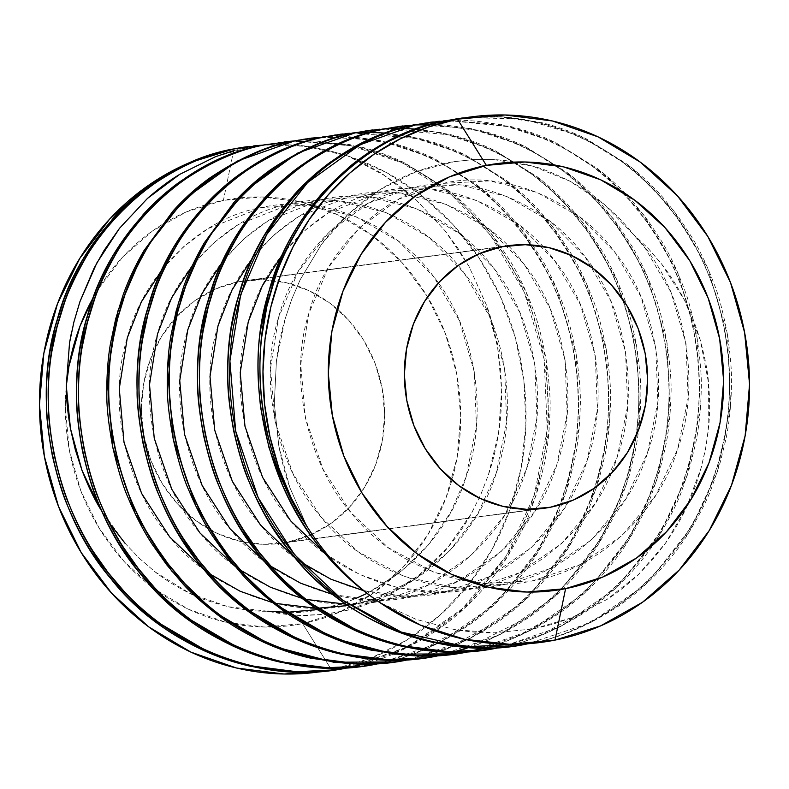 <?xml version="1.0" encoding="UTF-8"?>
<svg xmlns="http://www.w3.org/2000/svg" width="789" height="789" viewBox="0 0 789 789"><rect width="100%" height="100%" fill="white"/><g stroke="black" fill="none" stroke-linecap="round" stroke-linejoin="round"><path stroke-width="0.59" stroke-dasharray="3.94 2.96" d="M263.181 145.117A265.055 242.884 -97.6 0 1 347.929 156.044L385.939 172.298L421.079 195.13L452.383 223.908L478.982 257.835L500.127 295.974L515.247 337.248L523.906 380.525L525.878 424.61L521.105 468.272L509.704 510.286L492.011 549.509L468.508 584.846L439.858 615.302L406.838 640.057L370.376 658.391L331.479 669.831L302.621 623.616A215.358 197.349 82.4 0 0 456.683 373.72A215.358 197.349 82.4 0 0 223.405 200.357L233.633 150.65M325.453 553.986L359.606 574.471L397.064 587.42L435.508 592.095L472.631 588.772L519.083 572.853L561.512 543.631L595.222 503.481L617.245 456.989L627.63 405.98L625.559 351.973L610.607 300.501L584.915 256.622L550.032 221.384L506.863 196.412L459.533 184.922L413.012 187.378L368.946 202.98L329.171 231.848L298.124 271.643L278.478 317.819L270.479 368.502L275.203 422.164L292.808 473.282L320.886 516.834L358.157 551.767L403.978 576.384L453.961 587.519L502.869 584.748L549.331 568.83L591.76 539.607L625.46 499.457L647.483 452.965L657.868 401.956L655.807 347.949L640.846 296.486L615.154 252.608L580.28 217.36L537.112 192.398L489.782 180.898L443.25 183.354L399.185 198.956L359.409 227.824L328.362 267.629L308.716 313.795L300.727 364.488L305.442 418.14L323.056 469.258L351.135 512.82L388.395 547.744L434.216 572.36L484.199 583.495L533.117 580.724L579.57 564.806L621.998 535.583L655.698 495.433L677.731 448.941L688.107 397.942L686.045 343.925L671.094 292.463L645.402 248.584L633.084 234.027L603.812 204.035L569.993 181.204L532.605 166.134L493.677 159.575L473.814 159.536L454.208 161.656L416.168 171.726L380.485 189.33L348.6 213.789L321.537 244.265L300.165 279.75L291.822 299.07L285.115 319.012L276.436 360.632L274.316 403.406L278.833 446.13L289.859 487.582L307.059 526.598L289.859 487.582C285.717 476.29 282.048 462.472 278.833 446.13L274.316 403.406L276.436 360.632C278.517 345.197 281.407 331.321 285.115 319.012L291.822 299.07L300.165 279.75L321.537 244.265C328.244 234.816 337.258 224.658 348.6 213.789L364.064 200.702L380.485 189.33C393.938 181.233 405.832 175.365 416.168 171.726C429.719 166.785 442.392 163.422 454.208 161.656L473.814 159.536L493.677 159.575C505.463 160.108 518.442 162.297 532.605 166.134C540.909 167.968 553.365 172.998 569.993 181.204C585.438 189.962 596.711 197.575 603.812 204.035C615.667 214.174 625.421 224.165 633.084 234.027C683.175 283.932 703.423 378.454 677.731 448.941C658.164 514.103 596.435 570.348 533.117 580.724C470.53 595.034 392.853 566.048 351.135 512.82C306.665 462.167 288.557 377.221 308.716 313.795C325.393 249.028 382.813 193.344 443.25 183.354C502.948 169.428 576.325 198.986 615.154 252.608C656.734 303.637 670.542 389.164 647.483 452.965C627.926 518.117 566.196 574.372 502.869 584.748C440.282 599.058 362.605 570.072 320.886 516.834C276.416 466.191 258.319 381.235 278.478 317.819C295.155 253.052 352.575 197.368 413.012 187.378C472.71 173.452 546.087 203.01 584.915 256.622C626.496 307.661 640.293 393.178 617.245 456.989C597.687 522.14 535.958 578.396 472.631 588.772C410.043 603.082 332.366 574.096 290.648 520.858C246.178 470.214 228.07 385.259 248.239 321.843C264.907 257.066 322.336 201.392 382.773 191.402C442.471 177.476 515.838 207.034 554.677 260.646C596.257 311.685 610.055 397.202 587.006 461.013C567.439 526.164 505.71 582.41 442.392 592.786C379.805 607.106 302.128 578.12 260.409 524.882C215.939 474.228 197.832 389.283 217.991 325.867C234.668 261.09 292.088 205.416 352.525 195.425C412.223 181.49 485.6 211.048 524.429 264.67C566.009 315.708 579.816 401.226 556.758 465.027C537.201 530.188 475.471 586.434 412.144 596.809C349.557 611.13 271.88 582.144 230.161 528.906C185.691 478.252 167.593 393.307 187.752 329.891C204.43 265.114 261.849 209.44 322.287 199.449C381.984 185.514 455.361 215.072 494.19 268.694C535.77 319.723 549.568 405.25 526.519 469.051C506.962 534.212 445.233 590.458 381.906 600.833C319.318 615.144 241.641 586.158 199.923 532.93C155.453 482.276 137.345 397.331 157.514 333.905C174.182 269.138 231.611 213.454 292.048 203.463C351.746 189.538 425.113 219.095 463.942 272.718C505.532 323.746 519.33 409.274 496.281 473.075C476.714 538.226 414.984 594.482 351.667 604.857C289.08 619.168 211.403 590.182 169.684 536.944C125.214 486.3 107.107 401.345 127.266 337.929C143.943 273.162 201.363 217.478 261.8 207.487C321.498 193.561 394.875 223.119 433.703 276.742C475.284 327.77 489.091 413.288 466.033 477.098C440.025 562.419 350.198 623.389 267.757 611.209C282.038 614.315 295.224 615.726 307.325 615.44L327.169 614.02L346.766 610.39C358.098 607.836 370.583 603.358 384.223 596.957C391.896 593.792 403.278 586.71 418.357 575.704C431.938 564.569 441.771 555.14 447.856 547.418C457.531 535.839 465.392 524.498 471.447 513.402L480.826 494.496L488.46 474.643C492.671 462.433 496.044 448.596 498.569 433.151C500.611 421.356 501.636 406.996 501.656 390.091L500.522 368.562L497.612 347.061C494.447 330.483 490.768 316.557 486.557 305.294L468.873 266.159L457.689 247.953L445.193 230.93L416.484 200.248C407.824 192.171 396.946 183.807 383.858 175.148C382.813 173.501 370.83 167.13 347.929 156.044L305.925 146.29L264.029 144.939L291.397 144.9C306.211 145.265 325.058 148.983 347.929 156.044A265.055 242.884 -97.6 0 1 525.997 419.837A265.055 242.884 -97.6 0 1 340.049 667.958M100.311 508.787L125.037 543.266L139.397 558.395L155.068 571.877C164.733 579.56 176.371 586.74 189.991 593.436C196.372 597.155 209.016 601.583 227.932 606.711C244.689 610.114 257.964 611.613 267.757 611.209L299.396 615.351L323.194 614.483L346.766 610.39L384.223 596.957L418.357 575.704L447.856 547.418L471.447 513.402L480.826 494.496L488.46 474.643L498.569 433.151L501.656 390.091L497.612 347.061L486.557 305.294L468.873 266.159L445.193 230.93L416.484 200.248L383.858 175.148L347.929 156.044A265.055 242.884 82.4 0 0 253.594 145.926A265.055 242.884 -97.6 0 0 247.845 146.616A265.055 242.884 -97.6 0 1 253.594 145.926L248.841 146.488M287.383 542.221L536.5 509.092L287.383 542.221L263.664 544.311L239.925 541.313L217.064 533.354L195.978 520.72L177.466 503.915L162.238 483.578L150.877 460.49L143.835 435.528L141.369 409.669L143.578 383.898L150.383 359.212L161.508 336.548L176.539 316.784L194.893 300.678L215.861 288.853L238.643 281.752A132.532 121.447 82.4 0 0 143.184 431.77A132.532 121.447 82.4 0 0 280.489 543.355A132.532 121.447 82.4 0 0 287.383 542.221A132.532 121.447 82.4 0 0 382.843 392.202A132.532 121.447 82.4 0 0 245.547 280.618A132.532 121.447 82.4 0 0 238.643 281.752L262.362 279.661L286.101 282.659L308.963 290.618L330.049 303.252L348.57 320.058L363.798 340.394L375.15 363.482L382.192 388.444L384.657 414.304L382.448 440.075L375.643 464.76L364.518 487.424L349.488 507.189L331.143 523.294L310.166 535.12L287.383 542.221M501.617 246.779L238.643 281.752L501.617 246.779M446.051 120.697C524.36 102.471 620.716 140.935 671.804 210.821C726.482 277.324 745.132 388.79 715.505 471.95C690.434 556.876 610.578 630.164 528.413 643.637L590.547 622.679L645.491 584.61L689.044 532.289L717.408 471.704L730.594 405.221L727.488 334.822L707.585 267.747L673.707 210.564L631.831 167.781L580.428 136.073L523.551 119.001L466.348 117.61L500.857 116.614L540.337 122.334C556.048 126.102 571.295 131.566 586.069 138.716L627.847 164.635C641.684 175.503 653.558 186.668 663.46 198.147L678.54 217.005L692.101 237.597C700.011 250.577 707.319 265.982 714.035 283.813C718.542 294.682 723.03 311.685 727.488 334.822C730.811 358.186 732.123 375.82 731.423 387.715C730.92 406.966 729.066 424.186 725.87 439.365L719.844 463.824L711.826 487.247C707.763 498.717 700.168 513.738 689.044 532.289C681.893 544.203 671.429 557.665 657.641 572.666C645.836 585.073 632.985 596.08 619.089 605.705C587.953 626.111 558.356 638.666 530.316 643.38L528.413 643.637C554.647 639.662 584.245 627.097 617.185 605.952C631.082 596.336 643.932 585.32 655.738 572.922L687.14 532.545C696.746 517.051 704.34 502.031 709.922 487.494L717.951 464.07L723.967 439.611C727.162 424.433 729.016 407.223 729.519 387.971C730.219 376.067 728.908 358.443 725.594 335.078C721.126 311.941 716.639 294.938 712.132 284.06C705.415 266.238 698.107 250.833 690.197 237.854L676.637 217.261L661.557 198.394C654.051 189.212 642.177 178.038 625.953 164.891C615.519 156.449 601.593 147.809 584.176 138.972C569.392 131.822 554.144 126.358 538.443 122.591L500.256 116.94L465.392 117.758M460.549 118.33L459.592 118.449M348.916 667.504L409.136 646.783L464.06 608.723L507.603 556.413L535.958 495.827L549.134 429.354L546.037 358.956L526.135 291.881L492.257 234.698L452.353 193.512L403.554 162.337L349.369 144.407L294.277 140.925L358.887 146.468C374.597 150.235 389.845 155.699 404.619 162.85L446.396 188.768C460.234 199.627 472.108 210.801 482.01 222.281L497.09 241.138L510.651 261.731C518.56 274.71 525.869 290.115 532.585 307.947C537.092 318.815 541.579 335.818 546.037 358.956C549.361 382.32 550.673 399.944 549.972 411.848C549.46 431.1 547.615 448.32 544.42 463.488L538.394 487.957L530.376 511.38C526.312 522.851 518.718 537.871 507.593 556.423C500.443 568.336 489.979 581.799 476.191 596.8C464.386 609.207 451.535 620.213 437.639 629.829C406.503 650.235 376.905 662.799 348.866 667.514M280.046 142.336L284.306 141.813M362.871 664.052L397.912 651.487L435.735 630.086C449.631 620.47 462.482 609.453 474.288 597.046L505.69 556.679C515.296 541.185 522.89 526.164 528.472 511.627L536.5 488.204L542.516 463.745C545.712 448.566 547.566 431.356 548.069 412.105C548.769 400.201 547.458 382.566 544.144 359.202C539.676 336.065 535.189 319.062 530.681 308.193C523.965 290.372 516.657 274.966 508.747 261.978L495.186 241.385L480.106 222.528C472.601 213.346 460.727 202.171 444.493 189.025C434.068 180.573 420.142 171.933 402.725 163.106C387.941 155.956 372.694 150.492 356.993 146.724L315.551 140.906L278.142 142.582M293.33 141.113L348.205 144.801L402.114 162.81L450.647 193.926L490.354 234.944L524.231 292.127L544.144 359.202L547.241 429.601L534.054 496.084L505.838 556.442L462.541 608.615L407.913 646.694L348.896 667.376M314.564 137.789L349.31 136.714L389.135 142.444C404.846 146.212 420.083 151.675 434.867 158.826L476.645 184.744C490.482 195.613 502.346 206.777 512.248 218.257L527.328 237.114L540.889 257.707C548.799 270.686 556.107 286.091 562.823 303.923C567.33 314.791 571.818 331.794 576.286 354.932C579.599 378.296 580.911 395.93 580.211 407.824C579.708 427.076 577.854 444.296 574.658 459.474L568.642 483.933L560.614 507.357C556.551 518.827 548.957 533.847 537.832 552.399C530.681 564.313 520.217 577.775 506.439 592.776C494.624 605.183 481.773 616.189 467.887 625.815C436.741 646.221 407.154 658.776 379.105 663.49M378.197 663.549L419.649 651.112L465.983 626.062C479.87 616.446 492.721 605.429 504.536 593.032L535.928 552.655C545.534 537.161 553.128 522.14 558.72 507.603L566.739 484.18L572.765 459.721C575.95 444.542 577.804 427.332 578.307 408.081C579.018 396.177 577.706 378.552 574.382 355.188C569.924 332.051 565.437 315.048 560.92 304.169C554.213 286.348 546.895 270.943 538.995 257.964L525.435 237.371L510.355 218.514C502.84 209.322 490.965 198.147 474.741 185.001C464.317 176.558 450.391 167.919 432.964 159.082C418.18 151.932 402.942 146.468 387.231 142.701L345.799 136.892L308.391 138.558M409.353 659.476L407.449 659.722L409.353 659.476C437.392 654.752 466.98 642.197 498.125 621.791C512.012 612.175 524.863 601.159 536.678 588.752C550.466 573.751 560.93 560.298 568.07 548.375C579.205 529.823 586.799 514.803 590.862 503.333L598.881 479.909L604.907 455.45C608.102 440.272 609.946 423.062 610.459 403.8C611.159 391.906 609.848 374.272 606.524 350.908C602.066 327.77 597.579 310.767 593.062 299.899C586.355 282.077 579.047 266.672 571.137 253.683L557.576 233.09L542.497 214.233C532.595 202.753 520.72 191.589 506.883 180.72L465.106 154.802C450.332 147.651 435.084 142.198 419.373 138.42L385.545 133.075M409.402 659.466L469.623 638.745L524.537 600.676L568.08 548.365L596.445 487.789L609.621 421.306L606.524 350.908L586.612 283.833L552.734 226.65L512.83 185.464L464.031 154.289L409.846 136.359L355.721 132.818M370.08 132.424L371.047 132.434M408.446 659.525L449.888 647.088L496.222 622.038C510.108 612.422 522.959 601.415 534.774 589.008L566.177 548.631C575.783 533.137 583.377 518.126 588.959 503.589L596.977 480.166L603.003 455.697C606.199 440.528 608.043 423.308 608.556 404.057C609.256 392.163 607.944 374.528 604.621 351.164C600.163 328.027 595.675 311.024 591.168 300.155C584.452 282.324 577.144 266.919 569.234 253.94L555.673 233.347L540.593 214.49C533.078 205.298 521.213 194.124 504.98 180.977C494.555 172.535 480.629 163.895 463.202 155.058C448.428 147.908 433.181 142.444 417.47 138.677L353.817 133.065M339.586 134.416L338.629 134.544M415.783 129.051L449.612 134.406C465.323 138.174 480.57 143.628 495.344 150.788L537.122 176.706C550.959 187.565 562.833 198.739 572.735 210.209L587.815 229.066L601.376 249.659C609.286 262.648 616.594 278.053 623.31 295.875C627.817 306.743 632.305 323.746 636.762 346.884C640.086 370.248 641.398 387.882 640.698 399.786C640.195 419.038 638.34 436.248 635.145 451.426L629.119 475.885L621.101 499.309C617.037 510.789 609.443 525.799 598.318 544.361C591.168 556.275 580.704 569.727 566.916 584.728C555.111 597.135 542.26 608.151 528.364 617.767C497.228 638.173 467.63 650.738 439.591 655.452M439.641 655.442L499.861 634.721L554.785 596.652L598.328 544.341L626.683 483.765L639.869 417.282L636.762 346.884L616.86 279.809L582.982 222.626L543.079 181.45L494.279 150.265L440.094 132.345L385.959 128.794M400.319 128.4L401.285 128.41M468.38 647.453L526.46 618.024C540.357 608.398 553.207 597.391 565.013 584.984L596.415 544.607C606.021 529.113 613.615 514.103 619.197 499.565L627.225 476.142L633.242 451.683C636.437 436.504 638.291 419.284 638.794 400.033C639.494 388.139 638.183 370.505 634.869 347.14C630.401 324.003 625.914 307 621.407 296.131C614.69 278.3 607.382 262.895 599.472 249.916L585.911 229.323L570.832 210.466C563.326 201.274 551.452 190.11 535.228 176.953C524.793 168.511 510.868 159.871 493.45 151.034C478.667 143.884 463.419 138.42 447.718 134.653L384.056 129.051M369.824 130.392L368.867 130.52M438.684 655.501L439.621 655.314M453.596 651.99L454.533 651.734M469.83 651.428L467.936 651.684L469.83 651.428C497.879 646.714 527.466 634.149 558.612 613.743C572.498 604.127 585.349 593.111 597.165 580.714C610.942 565.713 621.416 552.251 628.557 540.337C639.682 521.776 647.276 506.765 651.339 495.285L659.367 471.861L665.383 447.402C668.579 432.224 670.433 415.014 670.936 395.762C671.636 383.858 670.325 366.234 667.011 342.87C662.543 319.732 658.056 302.729 653.548 291.851C646.832 274.03 639.524 258.624 631.614 245.645L618.053 225.052L602.974 206.185C593.072 194.715 581.207 183.541 567.37 172.683L525.592 146.764C510.808 139.614 495.571 134.15 479.86 130.382L430.557 124.376M469.889 651.418L530.1 630.697L585.024 592.628L628.567 540.327L656.921 479.742L670.108 413.268L667.011 342.87L647.098 275.795L613.221 218.612L573.317 177.426L524.517 146.251L470.333 128.321L416.197 124.77M483.844 647.966L518.876 635.401L556.709 614C570.595 604.384 583.446 593.367 595.261 580.96L626.653 540.583C636.259 525.089 643.854 510.079 649.446 495.541L657.464 472.118L663.49 447.659C666.685 432.48 668.53 415.27 669.033 396.019C669.743 384.115 668.431 366.481 665.107 343.116C660.649 319.979 656.162 302.976 651.645 292.108C644.938 274.286 637.63 258.881 629.721 245.892L616.16 225.299L601.08 206.442C593.565 197.25 581.69 186.086 565.466 172.929C555.042 164.487 541.116 155.847 523.689 147.01C508.905 139.86 493.667 134.406 477.956 130.629L435.262 124.77M430.597 124.652L429.63 124.642M415.261 124.968L414.304 125.027M400.072 126.368L399.116 126.496M468.922 651.487L469.869 651.29M500.078 647.404L498.175 647.661L500.078 647.404C528.117 642.69 557.705 630.125 588.85 609.719C602.737 600.104 615.588 589.097 627.403 576.69C641.191 561.689 651.655 548.227 658.795 536.313C669.93 517.762 677.524 502.741 681.588 491.271L689.606 467.847L695.632 443.379C698.827 428.21 700.671 410.99 701.184 391.738C701.885 379.834 700.573 362.21 697.249 338.846C692.791 315.708 688.304 298.706 683.787 287.837C677.08 270.006 669.772 254.6 661.863 241.621L648.302 221.028L633.222 202.171C623.32 190.691 611.445 179.517 597.608 168.659L555.831 142.74C541.057 135.59 525.809 130.126 510.098 126.358L451.219 120.51M500.127 647.394L560.348 626.673L615.262 588.614L658.805 536.303L687.17 475.718L700.346 409.244L697.249 338.846L677.337 271.771L643.459 214.588L603.555 173.402L554.756 142.227L500.571 124.297L446.446 120.747M499.171 647.463L540.613 635.017L586.947 609.976C600.843 600.36 613.694 589.344 625.499 576.937L656.902 536.569C666.508 521.075 674.102 506.055 679.684 491.517L687.702 468.094L693.728 443.635C696.924 428.457 698.768 411.247 699.281 391.995C699.981 380.091 698.669 362.457 695.346 339.092C690.888 315.955 686.4 298.952 681.893 288.084C675.177 270.262 667.869 254.857 659.959 241.868L646.398 221.275L631.318 202.418C623.803 193.236 611.939 182.062 595.705 168.915C585.28 160.463 571.354 151.823 553.927 142.996C539.153 135.846 523.906 130.382 508.195 126.615L450.272 120.727M445.499 120.944L444.542 121.003M430.311 122.354L429.354 122.473M332.909 670.078L333.865 669.95M363.147 666.064L364.104 665.926M393.395 662.04L394.342 661.912M423.634 658.016L424.59 657.888M453.872 653.992L454.829 653.864M484.121 649.968L485.077 649.84M530.316 643.38L528.778 643.676L530.316 643.38M514.359 645.954L515.316 645.816M379.164 663.48L439.374 642.769L494.299 604.699L537.842 552.389L566.196 491.813L579.382 425.33L576.286 354.932L556.373 287.857L522.496 230.674L482.592 189.488L433.792 158.313L379.608 140.383L324.516 136.901M248.851 146.478L253.594 145.926L234.254 150.472M73.9 322.011L71.493 332.376M102.314 512.12L110.036 523.955M285.559 612.225L287.827 612.225M317.78 609.552L340.463 604.049M344.152 602.855L355.149 598.762M366.984 593.407L399.747 572.686L428.161 545.169L450.549 512.574L466.033 477.098L476.418 426.09L474.357 372.083L459.395 320.61L433.703 276.742L398.83 241.493L355.661 216.521L308.331 205.032L261.8 207.487L207.961 228.632L183.561 246.75L162.278 269.266M204.489 570.072L210.13 574.136M272.649 602.678L275.864 603.457M315.797 608.201L318.066 608.201M348.018 605.528L370.712 600.025M374.39 598.831L414.294 579.777L449.681 550.83L477.582 514.162L496.281 473.075L506.656 422.066L504.595 368.059L489.644 316.596L463.942 272.718L429.068 237.469L385.9 212.507L338.57 201.008L292.048 203.463L238.209 224.609L213.809 242.726L192.526 265.242M234.737 566.058L240.379 570.112M302.887 598.654L306.112 599.433M346.046 604.177L381.906 600.833L428.358 584.915L470.786 555.693L504.496 515.542L526.519 469.051L536.905 418.052L534.834 364.035L519.882 312.572L494.19 268.694L459.306 233.445L416.138 208.483L368.808 196.994L322.287 199.449L268.447 220.585L244.048 238.712L222.764 261.228M264.976 562.034L270.617 566.098M333.136 594.63L373.315 600.104L412.144 596.809L458.606 580.901L501.035 551.669L534.735 511.519L556.758 465.027L567.143 414.028L565.082 360.011L550.12 308.548L524.429 264.67L489.555 229.421L446.387 204.459L399.056 192.97L352.525 195.425L298.696 216.561L274.286 234.688L253.003 257.204M295.214 558.01L300.856 562.074M363.374 590.616L403.554 596.089L442.392 592.786L488.845 576.877L531.273 547.655L564.973 507.505L587.006 461.013L597.381 410.004L595.32 355.987L580.369 304.524L554.677 260.646L519.793 225.398L476.625 200.436L429.295 188.946L382.773 191.402L328.934 212.547L304.534 230.664L283.251 253.18M633.084 234.027L648.233 248.427L661.853 264.345C669.605 274.079 677.189 286.072 684.605 300.333C689.31 308.726 694.547 322.001 700.307 340.167C705.238 358.906 707.96 373.049 708.492 382.596C709.913 398.465 709.992 412.834 708.749 425.705L705.908 446.998L701.174 467.739C697.831 480.294 692.929 493.539 686.45 507.485C681.627 518.136 674.605 530.08 665.413 543.315L652.602 559.588L638.538 574.402C626.979 585.182 616.465 593.525 606.988 599.423L571.522 617.797L552.833 624.217L533.551 628.863L494.22 632.827C483.055 633.113 469.879 632.038 454.671 629.612L416.099 619.355L379.45 602.313L416.099 619.355L454.671 629.612L494.22 632.827L533.551 628.863L571.522 617.797L606.988 599.423L638.538 574.402L665.413 543.315L686.45 507.485L701.174 467.739L705.346 449.986L708.137 431.839L708.492 382.596L700.307 340.167L684.605 300.333L661.853 264.345L648.233 248.427L633.084 234.027M415.803 124.721C494.111 106.495 590.478 144.959 641.565 214.835C696.243 281.348 714.893 392.814 685.266 475.974C660.196 560.9 580.329 634.188 498.175 647.661M385.565 128.745C463.873 110.509 560.239 148.983 611.317 218.859C665.995 285.371 684.655 396.828 655.028 479.998C629.947 564.924 550.091 638.202 467.936 651.684M355.326 132.759C433.634 114.533 529.991 153.007 581.079 222.883C635.756 289.395 654.406 400.851 624.78 484.022C599.709 568.948 519.852 642.226 437.688 655.698M325.078 136.783C403.386 118.557 499.753 157.021 550.84 226.907C605.518 293.409 624.168 404.875 594.541 488.036C569.471 572.972 489.604 646.25 407.449 659.722M294.839 140.807C373.148 122.581 469.514 161.045 520.592 230.93C575.27 297.433 593.93 408.899 564.303 492.06C539.222 576.986 459.366 650.274 377.211 663.746M66.286 386.077L65.339 408.229L69.353 450.253L80.794 490.797L99.246 528.324L123.991 561.374L154.072 588.683L188.354 609.207L225.496 622.146L264.078 627.008L302.621 623.616L339.645 612.086L373.72 592.864L403.534 566.689L427.963 534.577L446.041 497.751L457.097 457.62L460.687 415.744L456.683 373.72L445.233 333.175L426.78 295.648L402.035 262.599L371.954 235.29L337.682 214.766L300.54 201.826L261.948 196.964L223.405 200.357L186.391 211.886L152.307 231.108L122.492 257.283L98.063 289.395L93.595 296.999A215.358 197.349 82.4 0 1 223.405 200.357L233.011 153.658M331.479 669.831L325.216 670.975A265.055 242.884 -97.6 0 0 331.479 669.831L302.621 623.616A215.358 197.349 82.4 0 1 66.286 386.097M253.594 145.926L215.496 156.695M125.037 543.266L139.397 558.395L155.068 571.877L189.991 593.436L227.932 606.711L267.757 611.209M543.453 508.382L280.489 543.355M508.51 245.645L245.547 280.618"/><path stroke-width="1.18" d="M340.049 667.958A265.055 242.884 -97.6 0 1 331.479 669.831M253.594 145.926A265.055 242.884 -97.6 0 1 263.181 145.117M333.865 669.95L346.963 667.77C265.775 686.381 165.108 648.489 111.131 578.988C53.563 512.87 30.603 401.976 57.35 319.2C79.531 234.649 155.088 161.942 234.353 148.855L247.864 146.616A265.055 242.884 -97.6 0 0 233.988 148.904A265.055 242.884 -97.6 0 0 43.76 453.034A265.055 242.884 -97.6 0 0 325.206 670.975L284.04 674.013L236.552 668.027L190.839 652.099L148.657 626.841L111.634 593.229L81.178 552.547L58.465 506.36L44.381 456.456L39.45 404.737L43.868 353.196L57.469 303.814L79.728 258.486L109.779 218.957L146.488 186.746L188.423 163.096L233.988 148.904A265.055 242.884 -97.6 0 1 247.845 146.616L234.353 148.855L264.029 144.939L234.353 148.855C209.046 152.711 180.681 165.108 149.279 186.046C136.063 195.573 123.883 206.491 112.748 218.809L83.328 258.92C74.403 274.325 67.42 289.257 62.37 303.726L55.181 327.041L50.032 351.381C47.379 366.49 46.156 383.612 46.373 402.775C46.107 414.619 48.09 432.155 52.301 455.401C57.666 478.42 62.814 495.334 67.775 506.144C75.202 523.876 83.141 539.203 91.583 552.113L106.022 572.587L121.93 591.336C129.85 600.468 142.336 611.554 159.378 624.602C170.316 632.975 184.902 641.526 203.128 650.254C218.583 657.316 234.501 662.691 250.882 666.37L294.041 671.952L334.812 669.831L296.881 671.735L252.776 666.113C236.404 662.435 220.486 657.059 205.032 649.998L161.272 624.346C146.754 613.576 134.278 602.49 123.834 591.079L107.915 572.331L93.487 551.856C85.034 538.946 77.095 523.62 69.669 505.897C64.718 495.078 59.56 478.164 54.204 455.145C49.983 431.908 48.011 414.363 48.267 402.518C48.06 383.365 49.283 366.234 51.936 351.125L57.084 326.784L64.274 303.469C67.923 292.048 74.916 277.117 85.232 258.664C91.859 246.819 101.663 233.445 114.652 218.553C125.786 206.245 137.957 195.317 151.182 185.79C180.849 165.582 209.203 153.184 236.256 148.598C156.991 161.686 81.435 234.402 59.244 318.943C32.507 401.719 55.467 512.613 113.034 578.741C167.002 648.233 267.668 686.124 348.866 667.514L334.812 669.831M457.521 119.169L486.379 165.384A215.358 197.349 -97.6 0 1 719.647 338.747A215.358 197.349 -97.6 0 1 565.595 588.643L555.012 640.096A265.055 242.884 82.4 0 0 744.619 332.544A265.055 242.884 82.4 0 0 457.521 119.169L428.466 126.98L400.595 138.657L374.351 154.013L350.119 172.83L328.273 194.804L309.16 219.618L293.054 246.878L280.223 276.16L270.844 307.029L265.065 339.014L262.984 371.619L264.621 404.353L269.956 436.702L278.902 468.173L291.338 498.293L307.059 526.598C296.486 511.114 286.713 491.705 277.728 468.36C269.986 447.314 264.749 425.666 262.027 403.416C259.344 381.57 259.206 359.676 261.603 337.712L266.869 306.448L275.41 276.89C281.387 259.068 290.53 240.438 302.818 220.999C308.588 210.229 322.06 194.4 343.215 173.521C362.999 156.695 379.677 145.265 393.267 139.219C412.46 129.899 430.686 123.636 447.955 120.441L466.338 117.61L447.955 120.441C368.68 133.538 293.123 206.245 270.943 290.786C247.854 364.084 261.623 460.234 307.059 526.598A265.055 242.884 82.4 0 0 379.45 602.313C357.723 587.588 338.846 570.437 322.819 550.84C265.262 484.712 242.302 373.818 269.039 291.042C291.23 206.501 366.777 133.785 446.051 120.697L447.955 120.441L446.051 120.697C425.616 124.307 403.662 132.572 380.19 145.482C371.244 150.443 361.125 157.435 349.843 166.44L322.77 192.526C304.1 214.559 290.47 235.783 281.88 256.178L268.97 291.269L260.942 328.273C257.194 348.728 257.096 375.179 260.636 407.627L268.921 447.373L282.57 485.324C294.652 511.696 308.174 533.66 323.135 551.215C337.258 568.987 356.036 586.02 379.45 602.313A265.055 242.884 -97.6 0 1 307.059 526.598A265.055 242.884 82.4 0 1 457.521 119.169L504.96 114.987L552.448 120.973L598.161 136.901L640.343 162.159L677.366 195.771L707.822 236.453L730.535 282.64L744.619 332.544L749.55 384.263L745.132 435.804L731.531 485.186L709.272 530.514L679.221 570.043L642.512 602.254L600.577 625.904L555.012 640.096L565.595 588.643L602.609 577.114L636.693 557.892L666.508 531.717L690.937 499.605L709.015 462.778L720.061 422.648L723.661 380.771L719.647 338.747L708.206 298.203L689.754 260.676L665.009 227.626L634.928 200.317L600.646 179.793L563.504 166.854L524.922 161.992L486.379 165.384L449.355 176.914L415.28 196.136L385.466 222.311L361.037 254.423L342.959 291.249L331.903 331.38L328.313 373.256L332.317 415.28L343.767 455.825L362.22 493.352L386.965 526.401L417.046 553.71L451.318 574.234L488.46 587.174L527.052 592.036L565.595 588.643A215.358 197.349 -97.6 0 1 332.317 415.28A215.358 197.349 -97.6 0 1 486.379 165.384L457.521 119.169M550.357 507.248A132.532 121.447 -97.6 0 1 543.453 508.382A132.532 121.447 -97.6 0 1 406.157 396.798A132.532 121.447 -97.6 0 1 501.617 246.779L525.336 244.689L549.075 247.687L571.936 255.646L593.022 268.28L611.534 285.085L626.762 305.422L638.123 328.51L645.165 353.472L647.631 379.331L645.422 405.102L638.617 429.788L627.492 452.452L612.461 472.216L594.107 488.322L573.139 500.147L550.357 507.248L526.638 509.339L502.899 506.341L480.037 498.382L458.951 485.748L440.43 468.942L425.202 448.606L413.85 425.518L406.808 400.556L404.343 374.696L406.552 348.925L413.357 324.24L424.482 301.576L439.512 281.811L457.857 265.706L478.834 253.88L501.617 246.779A132.532 121.447 -97.6 0 1 508.51 245.645A132.532 121.447 -97.6 0 1 645.816 357.23A132.532 121.447 -97.6 0 1 550.357 507.248L536.5 509.092L550.357 507.248M465.392 117.758L460.549 118.33M461.496 118.202L446.051 120.697M284.306 141.813L294.277 140.925L264.601 144.831C239.284 148.687 210.919 161.084 179.517 182.022C166.301 191.549 154.121 202.467 142.987 214.786L113.567 254.896C104.651 270.302 97.658 285.233 92.609 299.702L85.429 323.017L80.271 347.357C77.618 362.467 76.405 379.598 76.612 398.751C76.346 410.596 78.328 428.131 82.549 451.377C87.904 474.396 93.063 491.31 98.014 502.129C105.44 519.852 113.379 535.179 121.831 548.089L136.26 568.563L152.178 587.312C160.098 596.445 172.574 607.53 189.616 620.578C200.564 628.951 215.141 637.502 233.376 646.23C248.821 653.292 264.739 658.667 281.121 662.346L324.279 667.928L363.147 666.064L327.119 667.711L283.024 662.099C266.643 658.411 250.724 653.045 235.27 645.984L191.52 620.322C176.992 609.552 164.516 598.466 154.072 587.055L138.164 568.307L123.735 547.832C115.283 534.922 107.343 519.606 99.917 501.873C94.956 491.064 89.808 474.15 84.443 451.13C80.231 427.885 78.249 410.339 78.515 398.494C78.298 379.341 79.521 362.21 82.174 347.111L87.323 322.76L94.512 299.445C98.171 288.024 105.154 273.093 115.47 254.65C122.098 242.795 131.901 229.431 144.89 214.529C156.025 202.221 168.205 191.293 181.421 181.766C211.087 161.558 239.442 149.16 266.495 144.574C187.23 157.672 111.673 230.378 89.492 314.919C62.755 397.695 85.705 508.589 143.273 574.717C197.25 644.209 297.917 682.11 379.105 663.49L378.197 663.549M348.896 667.376L362.871 664.052M310.284 138.312L294.839 140.807L314.564 137.789M324.516 136.901L296.743 140.55C217.468 153.648 141.921 226.354 119.731 310.896C92.994 393.681 115.953 504.565 173.511 570.694C227.488 640.185 328.155 678.086 409.353 659.476L395.289 661.784L357.368 663.687L313.263 658.075C296.881 654.387 280.973 649.022 265.518 641.96L221.758 616.308C207.241 605.528 194.755 594.442 184.32 583.041L168.402 564.293L153.973 543.808C145.521 530.898 137.582 515.582 130.155 497.849C125.204 487.04 120.046 470.126 114.691 447.107C110.47 423.861 108.487 406.315 108.754 394.48C108.547 375.317 109.77 358.186 112.413 343.087L117.571 318.736L124.751 295.431C128.41 284.01 135.392 269.069 145.709 250.626C152.336 238.781 162.149 225.407 175.128 210.515C186.263 198.197 198.443 187.279 211.669 177.742C241.326 157.534 269.69 145.137 296.743 140.55L294.839 140.807C269.522 144.663 241.168 157.06 209.766 177.998C196.54 187.526 184.36 198.453 173.235 210.762L143.815 250.872C134.889 266.278 127.907 281.219 122.857 295.678L115.667 318.993L110.519 343.333C107.866 358.443 106.643 375.574 106.85 394.727C106.594 406.572 108.566 424.117 112.788 447.353C118.143 470.372 123.301 487.296 128.252 498.106C135.678 515.838 143.618 531.155 152.07 544.065L166.499 564.539L182.417 583.288C190.336 592.421 202.812 603.516 219.855 616.554C230.802 624.927 245.389 633.488 263.615 642.207C279.069 649.278 294.978 654.643 311.359 658.322L354.517 663.904L395.289 661.784M424.59 657.888L439.641 655.442L425.537 657.76L387.606 659.663L343.511 654.051C327.129 650.373 311.211 644.998 295.757 637.936L251.997 612.284C237.479 601.514 225.003 590.419 214.559 579.018L198.641 560.269L184.212 539.794C175.76 526.884 167.82 511.558 160.394 493.825C155.443 483.016 150.285 466.102 144.929 443.083C140.708 419.837 138.736 402.301 138.992 390.456C138.785 371.294 140.008 354.172 142.661 339.063L147.809 314.722L154.999 291.407C158.648 279.987 165.641 265.055 175.957 246.602C182.584 234.757 192.388 221.384 205.377 206.491C216.511 194.173 228.692 183.255 241.907 173.728C271.574 153.52 299.928 141.123 326.981 136.536L354.754 132.877L326.981 136.536C247.716 149.624 172.16 222.33 149.969 306.882C123.232 389.658 146.192 500.551 203.759 566.67C257.727 636.171 358.393 674.062 439.591 655.452L438.684 655.501M355.721 132.818L370.08 132.424M371.047 132.434L385.545 133.075M353.817 133.065L339.586 134.416M340.532 134.288L325.078 136.783C299.771 140.639 271.406 153.036 240.004 173.975C226.788 183.502 214.608 194.429 203.473 206.738L174.053 246.858C165.128 262.254 158.145 277.195 153.096 291.664L145.906 314.969L140.758 339.319C138.105 354.419 136.882 371.55 137.099 390.703C136.832 402.548 138.815 420.093 143.026 443.339C148.391 466.358 153.539 483.272 158.5 494.082C165.927 511.814 173.866 527.131 182.318 540.041L196.747 560.515L212.655 579.264C220.575 588.407 233.061 599.492 250.103 612.53C261.041 620.913 275.627 629.464 293.853 638.193C309.308 645.254 325.226 650.619 341.607 654.308L384.766 659.89L425.537 657.76M407.449 659.722L408.446 659.525M357.23 132.513L385.002 128.854L357.23 132.513C277.955 145.6 202.398 218.316 180.217 302.858C153.48 385.634 176.43 496.528 233.998 562.646C287.975 632.147 388.642 670.039 469.83 651.428L455.776 653.736L417.845 655.639L373.749 650.028C357.368 646.349 341.45 640.974 325.995 633.912L282.245 608.26C267.718 597.49 255.242 586.395 244.797 574.994L228.889 556.245L214.46 535.77C206.008 522.86 198.069 507.534 190.642 489.811C185.691 478.992 180.533 462.078 175.168 439.059C170.957 415.813 168.974 398.277 169.24 386.432C169.024 367.279 170.246 350.148 172.899 335.039L178.048 310.698L185.237 287.383C188.896 275.963 195.879 261.031 206.195 242.578C212.823 230.733 222.626 217.36 235.615 202.467C246.75 190.149 258.93 179.231 272.146 169.704C301.812 149.496 330.167 137.099 357.23 132.513M385.959 128.794L400.319 128.4M401.285 128.41L415.783 129.051M384.056 129.051L369.824 130.392M370.771 130.264L355.326 132.759C330.009 136.615 301.645 149.013 270.242 169.951C257.027 179.488 244.846 190.405 233.712 202.724L204.292 242.834C195.376 258.24 188.384 273.172 183.334 287.64L176.154 310.945L170.996 335.295C168.343 350.395 167.13 367.526 167.337 386.689C167.071 398.524 169.053 416.069 173.274 439.315C178.63 462.334 183.788 479.248 188.739 490.058C196.165 507.791 204.104 523.107 212.557 536.017L226.985 556.501L242.904 575.25C250.823 584.383 263.299 595.468 280.342 608.516C291.289 616.89 305.876 625.44 324.101 634.169C339.546 641.23 355.464 646.605 371.846 650.284L415.004 655.866L455.776 653.736M439.621 655.314L453.596 651.99M454.533 651.734L468.38 647.453M387.468 128.489L415.241 124.83L387.468 128.489C308.193 141.576 232.647 214.292 210.456 298.834C183.719 381.61 206.679 492.504 264.236 558.632C318.214 628.123 418.88 666.015 500.078 647.404L486.014 649.722L448.093 651.625L403.988 646.004C387.606 642.325 371.698 636.95 356.243 629.888L312.483 604.236C297.966 593.466 285.48 582.381 275.045 570.97L259.127 552.221L244.698 531.747C236.246 518.837 228.307 503.51 220.881 485.787C215.93 474.968 210.771 458.054 205.416 435.035C201.195 411.799 199.222 394.253 199.479 382.409C199.272 363.256 200.495 346.124 203.138 331.015L208.296 306.674L215.476 283.359C219.135 271.939 226.118 257.007 236.434 238.554C243.061 226.709 252.874 213.336 265.854 198.443C276.988 186.135 289.168 175.207 302.394 165.68C332.051 145.472 360.415 133.075 387.468 128.489M416.197 124.77L430.557 124.376M435.262 124.77L430.597 124.652M429.63 124.642L415.261 124.968M414.304 125.027L400.072 126.368M401.009 126.24L385.565 128.745C360.248 132.601 331.893 144.998 300.491 165.937C287.265 175.464 275.085 186.382 263.96 198.7L234.54 238.811C225.615 254.216 218.632 269.148 213.582 283.616L206.393 306.931L201.244 331.272C198.591 346.381 197.368 363.502 197.575 382.665C197.319 394.51 199.292 412.045 203.513 435.291C208.868 458.31 214.026 475.225 218.977 486.034C226.404 503.767 234.343 519.093 242.795 532.003L257.224 552.478L273.142 571.226C281.062 580.359 293.538 591.444 310.58 604.492C321.527 612.866 336.114 621.416 354.34 630.145C369.794 637.206 385.713 642.581 402.084 646.26L445.243 651.842L486.014 649.722M467.936 651.684L468.922 651.487M469.869 651.29L483.844 647.966M417.706 124.465L445.479 120.816L415.803 124.721L359.863 144.86L307.582 182.575L266.682 234.54L240.694 294.81L229.905 360.967L235.655 431.021L258.22 497.741L294.484 554.608L342.377 599.965L401.285 632.068L465.638 646.852L528.778 643.676L516.262 645.698L478.331 647.601L434.236 641.99C417.854 638.301 401.936 632.936 386.482 625.874L342.722 600.212C328.204 589.442 315.728 578.357 305.284 566.946L289.366 548.197L274.937 527.723C266.485 514.813 258.545 499.496 251.119 481.763C246.168 470.954 241.01 454.04 235.655 431.021C231.433 407.775 229.461 390.23 229.717 378.385C229.51 359.232 230.733 342.101 233.386 327.001L238.534 302.651L245.724 279.336C249.373 267.915 256.366 252.983 266.682 234.54C273.31 222.685 283.113 209.322 296.102 194.419C307.237 182.111 319.417 171.183 332.633 161.656C362.299 141.448 390.654 129.051 417.706 124.465M446.446 120.747L451.219 120.51M450.272 120.727L445.499 120.944M444.542 121.003L430.311 122.354M431.258 122.226L415.803 124.721C390.496 128.577 362.131 140.975 330.729 161.913C317.513 171.44 305.333 182.358 294.198 194.676L264.779 234.787C255.853 250.192 248.87 265.124 243.821 279.592L236.631 302.907L231.483 327.248C228.83 342.357 227.607 359.488 227.824 378.641C227.557 390.486 229.54 408.021 233.751 431.267C239.116 454.286 244.265 471.201 249.225 482.02C256.652 499.743 264.591 515.069 273.043 527.979L287.472 548.454L303.38 567.202C311.3 576.335 323.786 587.42 340.828 600.468C351.766 608.842 366.352 617.392 384.578 626.121C400.033 633.182 415.951 638.557 432.333 642.236L475.491 647.818L516.262 645.698M485.077 649.84L499.171 647.463M364.104 665.926L379.105 663.49L365.051 665.808M515.316 645.816L527.831 643.755M234.254 150.472L215.496 156.695L179.764 174.339C169.832 180.237 159.062 188.275 147.454 198.433L119.543 228.268L104.03 250.507L94.049 268.27L79.965 301.576L73.9 322.011L69.54 342.83L66.276 385.683C66.227 397.883 67.617 412.193 70.458 428.605L75.28 449.592L81.957 470.224C88.082 485.975 94.197 498.835 100.311 508.787L102.314 512.12M71.493 332.376L69.54 342.83L66.276 385.683L70.458 428.605L81.957 470.224L100.311 508.787M110.036 523.955L125.037 543.266M267.757 611.209L285.559 612.225M287.827 612.225L317.78 609.552M340.463 604.049L344.152 602.855M355.149 598.762L366.984 593.407M162.278 269.266L141.3 302.069L127.266 337.929L119.277 388.612L123.991 442.274L141.596 493.391L169.684 536.944L204.489 570.072M210.13 574.136L240.172 591.267L272.649 602.678M275.864 603.457L315.797 608.201M318.066 608.201L348.018 605.528M370.712 600.025L374.39 598.831M192.526 265.242L171.538 298.045L157.514 333.905L149.515 384.598L154.23 438.25L171.844 489.367L199.923 532.93L234.737 566.058M240.379 570.112L270.42 587.243L302.887 598.654M306.112 599.433L346.046 604.177M222.764 261.228L201.787 294.031L187.752 329.891L179.754 380.574L184.478 434.236L202.083 485.343L230.161 528.906L264.976 562.034M270.617 566.098L300.658 583.229L333.136 594.63M253.003 257.204L232.025 290.007L217.991 325.867L210.002 376.55L214.716 430.212L232.331 481.32L260.409 524.882L295.214 558.01M300.856 562.074L330.897 579.205L363.374 590.616M283.251 253.18L262.264 285.983L248.239 321.843L240.241 372.526L244.955 426.188L262.569 477.306L290.648 520.858L325.453 553.986M528.413 643.637C447.225 662.247 346.558 624.355 292.581 554.854C235.014 488.736 212.054 377.842 238.801 295.066C260.981 210.525 336.538 137.809 415.803 124.721M498.175 647.661C416.977 666.271 316.31 628.379 262.342 558.878C204.775 492.76 181.815 381.866 208.552 299.09C230.743 214.539 306.3 141.833 385.565 128.745M454.829 653.864L394.046 654.17L332.997 638.025L277.442 606.366L232.094 562.902L195.84 506.035L173.274 439.315L167.524 369.272L178.314 303.104L204.292 242.834L245.192 190.869L297.483 153.155L355.326 132.759M437.688 655.698C356.5 674.319 255.833 636.417 201.856 566.926C144.288 500.798 121.328 389.904 148.076 307.128C170.256 222.587 245.813 149.88 325.078 136.783M394.342 661.912L333.56 662.208L272.511 646.073L216.965 614.414L171.617 570.95L135.353 514.083L112.788 447.353L107.038 377.31L117.827 311.152L143.815 250.872L184.715 198.917L236.996 161.203L294.839 140.807M377.211 663.746C296.013 682.357 195.347 644.465 141.369 574.964C83.812 508.846 60.852 397.952 87.589 315.176C109.77 230.635 185.326 157.918 264.601 144.831L293.33 141.113M66.286 386.097A215.358 197.349 82.4 0 1 93.595 296.999L79.985 326.222L68.939 366.352L66.286 386.077M379.45 602.313L420.379 625.085L464.317 639.248L509.724 644.317L555.012 640.096A265.055 242.884 82.4 0 1 379.45 602.313M215.496 156.695L179.764 174.339L147.454 198.433L119.543 228.268L96.81 262.993L79.965 301.576L73.9 322.011M233.633 150.65L233.011 153.658M543.453 508.382L542.96 508.451M249.807 146.35L247.904 146.606"/></g></svg>
